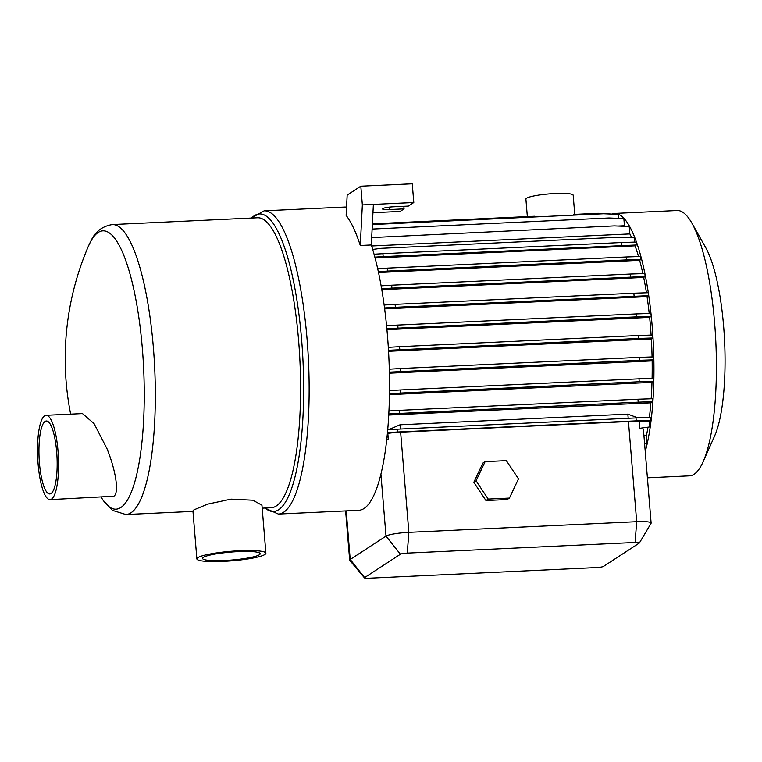 <?xml version="1.0" encoding="UTF-8"?>
<svg xmlns="http://www.w3.org/2000/svg" width="762" height="762" viewBox="0 0 762 762"><rect width="100%" height="100%" fill="white"/><g stroke="black" fill="none" stroke-linecap="round" stroke-linejoin="round"><path stroke-width="1.14" d="M372.951 212.693L400.145 211.426L404.07 208.874L389.363 209.56A9.011 1.248 -4.7 0 1 382.514 208.912A9.011 1.248 -4.7 0 1 393.621 206.788L408.318 206.092L413.795 202.521L373.38 204.406L371.304 244.973A151.781 37.233 87.3 0 1 387.439 335.337A151.781 37.233 87.3 0 1 358.721 510.302L278.349 514.055A151.781 37.233 -92.7 0 0 307.067 339.09A151.781 37.233 -92.7 0 0 264.176 210.817L251.203 218.075M651.11 335.09A125.825 30.871 -92.7 0 0 650.491 326.746A125.825 30.871 -92.7 0 0 649.634 317.383L651.186 316.373L636.737 316.859L386.858 328.67M637.832 417.862L627.85 414.137L400.021 424.786L388.934 429.568M649.376 417.471A125.825 30.871 -92.7 0 0 650.872 402.822L652.643 401.669L638.204 402.155L388.772 413.947M388.715 415.071L650.872 402.822M651.177 398.764A125.825 30.871 -92.7 0 0 651.986 382.391L653.691 381.286L639.242 381.762L389.439 393.583M389.43 394.659L651.986 382.391M652.091 378.39A125.825 30.871 -92.7 0 0 652.148 360.912L653.796 359.835L639.347 360.321L389.353 372.142M389.382 373.19L652.148 360.912M652.072 356.949A125.825 30.871 -92.7 0 0 651.348 339.023L652.948 337.976L638.499 338.461L388.487 350.291M388.544 351.301L651.348 339.023M527.342 216.589L525.904 199.101A23.717 3.277 -4.7 0 1 526.58 198.225A23.717 3.277 -4.7 0 1 552.231 193.672A23.717 3.277 -4.7 0 1 573.176 195.215L574.758 214.379M647.405 477.822L689.477 475.85A132.817 32.576 -92.7 0 0 703.116 461.762A132.817 32.576 -92.7 0 0 714.604 322.755A132.817 32.576 -92.7 0 0 691.972 223.266A132.817 32.576 -92.7 0 0 677.085 210.512L614.61 213.436A132.817 32.576 -92.7 0 0 612.315 213.874M645.243 451.523A132.817 32.576 -92.7 0 0 652.139 325.679A132.817 32.576 -92.7 0 0 614.61 213.436M703.116 461.762L714.566 436.093A104.88 25.727 -92.7 0 0 723.633 326.327A104.88 25.727 -92.7 0 0 705.764 247.764L691.972 223.266M262.185 508.168L271.139 507.749A145.142 35.604 -92.7 0 0 298.599 340.433A145.142 35.604 -92.7 0 0 257.594 217.77L112.328 224.561A145.142 35.604 87.3 0 1 153.343 347.224A145.142 35.604 87.3 0 1 125.882 514.531L192.967 511.397M265.89 553.222L261.947 505.216L252.87 500.215L231.057 499.139L207.597 504.149L193.919 509.873L192.929 510.892L196.872 558.898A34.623 4.791 175.3 0 0 227.467 561.146A34.623 4.791 175.3 0 0 264.909 554.488A34.623 4.791 175.3 0 0 265.89 553.222A34.623 4.791 175.3 0 0 235.296 550.974A34.623 4.791 175.3 0 0 197.853 557.622A34.623 4.791 175.3 0 0 196.872 558.898M125.882 514.531L112.519 510.378L103.08 500.224L101.203 497.243A139.332 34.176 -92.7 0 0 120.796 507.53A139.332 34.176 -92.7 0 0 142.351 348.567A139.332 34.176 -92.7 0 0 98.184 232.467A139.332 34.176 -92.7 0 0 88.297 246.469L90.954 240.935C95.164 231.677 102.289 226.219 112.328 224.561M50.025 499.634L113.805 496.224C119.501 493.043 115.595 469.763 106.975 448.685L94.107 423.653L82.477 413.595L46.091 415.3A42.215 10.354 -92.7 0 0 38.1 463.963A42.215 10.354 -92.7 0 0 50.025 499.634A42.215 10.354 -92.7 0 0 58.017 450.971A42.215 10.354 -92.7 0 0 46.091 415.3M56.674 451.847A36.519 8.963 -92.7 0 0 46.349 420.986A36.519 8.963 -92.7 0 0 39.443 463.086A36.519 8.963 -92.7 0 0 49.759 493.947A36.519 8.963 -92.7 0 0 56.674 451.847M259.404 554.746A28.937 4.001 175.3 0 0 260.213 553.688A28.937 4.001 175.3 0 0 234.658 551.802A28.937 4.001 175.3 0 0 203.359 557.365A28.937 4.001 175.3 0 0 202.549 558.432A28.937 4.001 175.3 0 0 228.105 560.308A28.937 4.001 175.3 0 0 259.404 554.746M596.608 567.557A5.686 0.791 175.3 0 0 603.456 566.423L639.261 543.077A5.686 0.791 175.3 0 0 639.404 542.954A5.686 0.791 175.3 0 0 635.098 542.468L407.27 553.107A5.686 0.791 175.3 0 0 400.412 554.241L364.617 577.586A5.686 0.791 175.3 0 0 364.484 577.872A5.686 0.791 175.3 0 0 368.779 578.206L596.608 567.557M364.484 577.872L349.787 560.403A18.974 2.619 -4.7 0 1 349.672 560.156A18.974 2.619 -4.7 0 1 350.206 559.46L386.01 536.115A18.974 2.619 -4.7 0 1 408.861 532.343L636.689 521.694A18.974 2.619 -4.7 0 1 651.119 523.056A18.974 2.619 -4.7 0 1 651.053 523.323L639.404 542.954M387.353 433.426L387.82 433.397A18.974 2.619 -4.7 0 1 400.622 432.178L628.45 421.529A18.974 2.619 -4.7 0 1 639.185 421.653L649.462 421.176L649.938 426.901L639.728 428.301L649.938 426.901M639.728 428.301L639.185 421.653M400.612 371.475L400.374 368.532L389.287 369.199M639.347 360.321L639.108 357.378L400.374 368.532M400.517 392.925L400.269 389.982L389.477 390.62M639.242 381.762L639.004 378.828L400.269 389.982M399.469 413.309L399.231 410.366L388.925 410.975M638.204 402.155L637.956 399.212L399.231 410.366M649.462 421.176L650.691 420.376L636.241 420.862L636.003 417.919L387.696 429.644M636.241 420.862L397.507 432.016L397.269 429.073M397.507 432.016L387.429 432.616M386.686 439.865L388.334 439.722L386.705 439.655M387.82 433.397L388.334 439.722M534.553 216.97L534.495 216.256L372.38 223.828M613.029 214.151L598.141 213.284L573.719 214.427L573.776 215.141M618.734 218.408L618.401 214.37L603.533 213.751L372.351 224.552M618.125 226.047L624.449 225.752L623.859 218.618L608.99 217.989L372.113 229.067M371.627 245.993L629.831 233.924L629.221 226.514L614.353 225.895L371.685 237.582M634.66 242.097L634.317 237.83L619.449 237.201L380.714 248.355L372.694 249.46M375.085 257.985L635.041 245.84L636.346 244.993L383.172 256.632L382.924 253.689L374.066 254.213M383.172 256.632L374.856 257.127M621.897 245.478L621.659 242.535L382.924 253.689M642.871 273.625A125.825 30.871 -92.7 0 0 639.632 260.328L641.013 259.432L626.564 259.918L387.839 271.072L387.591 268.129L377.695 268.719M387.839 271.072L378.333 271.634M626.564 259.918L626.326 256.975L387.591 268.129M381.8 289.674L643.68 277.435L645.119 276.492L391.944 288.131L391.706 285.198L381.124 285.826M391.944 288.131L381.638 288.75M630.679 276.977L630.431 274.034L391.706 285.198M384.658 308.905L647.043 296.647L648.548 295.666L395.373 307.305L395.126 304.371L384.143 305.019M395.373 307.305L384.534 307.953M634.098 296.151L633.86 293.208L395.126 304.371M398.002 328.012L397.764 325.069L386.572 325.736M636.737 316.859L636.499 313.915L397.764 325.069M651.186 316.373L650.938 313.43L636.499 313.915M648.548 295.666L648.3 292.732L633.86 293.208M645.119 276.492L644.881 273.548L630.431 274.034M641.013 259.432L640.775 256.489L626.326 256.975M636.346 244.993L636.099 242.049L621.659 242.535M643.938 435.597L646.462 435.473L647.109 443.322L644.623 444.027M647.109 443.322L644.595 443.665M646.462 435.473A125.825 30.871 -92.7 0 0 647.919 427.539M650.691 420.376L650.443 417.433L636.003 417.919M652.643 401.669L652.405 398.726L637.956 399.212M653.691 381.286L653.453 378.343L639.004 378.828M653.796 359.835L653.548 356.892L639.108 357.378M399.774 349.615L399.526 346.681L388.306 347.348M638.499 338.461L638.261 335.528L399.526 346.681M652.948 337.976L652.71 335.042L638.261 335.528M639.632 260.328L378.533 272.529M386.944 329.66L649.634 317.383M624.935 226.333A125.825 30.871 -92.7 0 0 624.449 225.752M631.698 237.715A125.825 30.871 -92.7 0 0 629.831 233.924M638.566 256.565A125.825 30.871 -92.7 0 0 635.041 245.84M646.452 292.789A125.825 30.871 -92.7 0 0 643.68 277.435M649.214 313.487A125.825 30.871 -92.7 0 0 647.043 296.647M404.07 208.874L403.85 206.302M413.795 202.521L412.261 183.794L360.817 186.195L362.35 204.93L360.283 245.488L371.304 244.973M360.283 245.488A151.781 37.233 87.3 0 0 346.129 215.398L347.167 195.101L360.817 186.195M373.38 204.406L362.35 204.93M264.176 210.817L344.557 207.064A151.781 37.233 87.3 0 1 346.548 207.188M506.349 460.629L518.493 478.86L509.426 498.081L507.187 499.548L485.975 500.539L473.821 482.308L482.889 463.077L485.127 461.62L506.349 460.629M509.426 498.081L488.213 499.081L485.975 500.539M488.213 499.081L476.06 480.841L473.821 482.308M476.06 480.841L485.127 461.62M265.081 508.025A148.942 36.538 -92.7 0 0 301.619 339.757A148.942 36.538 -92.7 0 0 251.527 218.056M635.098 542.468L636.689 521.694L628.45 421.529M400.622 432.178L408.861 532.343L407.27 553.107M380.905 474.002L386.01 536.115L400.412 554.241M346.215 510.883L350.206 559.46L364.617 577.586M628.193 418.29L627.85 414.137M400.355 428.93L400.021 424.786M389.363 209.56L389.172 207.15M278.349 514.055L264.747 508.044M88.297 246.469A284.597 284.597 0 0 0 70.647 414.147M651.119 523.056L643.414 429.292M349.672 560.156L345.624 510.911"/></g></svg>

